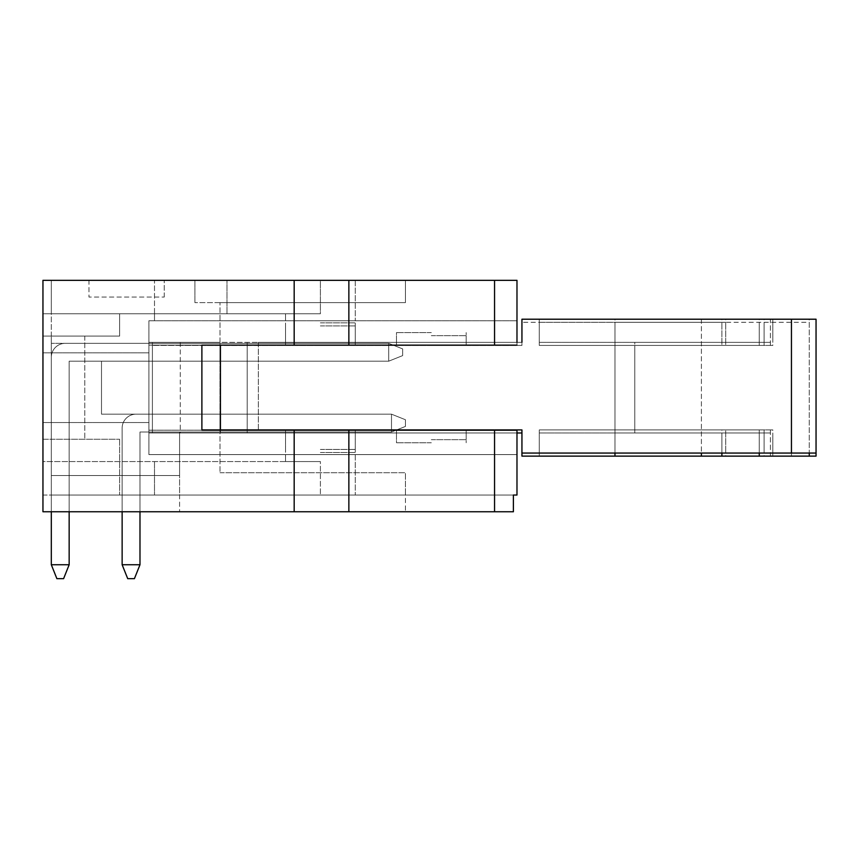 <?xml version="1.0" encoding="UTF-8"?>
<svg xmlns="http://www.w3.org/2000/svg" width="859" height="859" viewBox="0 0 859 859"><rect width="100%" height="100%" fill="white"/><g stroke="black" fill="none" stroke-linecap="round" stroke-linejoin="round"><path stroke-width="0.64" stroke-dasharray="4.29 3.22" d="M725.726 453.058L539.28 453.058L725.726 453.058L725.726 429.919L772.821 429.919L539.28 429.919L725.726 429.919M258.344 342.365L521.939 342.365L258.344 342.365L258.344 429.919L521.939 429.919L521.939 453.058L809.264 453.058L809.264 322.286L521.939 322.286L809.264 322.286M816.05 322.286L816.05 453.058L809.264 453.058L809.264 319.215L816.05 319.215M539.28 429.919L539.28 453.058L539.28 429.919M634.78 342.365L759.249 342.365L614.969 342.365L634.78 342.365L634.78 429.919L614.969 429.919L614.969 453.058L721.893 453.058L721.893 429.919L759.249 429.919L634.78 429.919L634.78 342.365M701.406 319.215L701.406 453.058L614.969 453.058L614.969 319.215L721.893 319.215L614.969 319.215L614.969 429.919L721.893 429.919M759.249 429.919L759.249 453.058L759.249 432.99L614.969 432.99L759.249 432.99M614.969 456.129L721.893 456.129L614.969 456.129L614.969 345.425L759.249 345.425L634.78 345.425L634.78 432.99L634.78 345.425L614.969 345.425L614.969 322.286L701.406 322.286L701.406 453.058L721.893 453.058L721.893 432.99M721.893 342.365L721.893 319.215M759.249 342.365L759.249 319.215L809.264 319.215M220.011 430.198L220.011 342.365L148.908 342.365L148.908 432.99L516.978 432.99L258.344 432.99L258.344 345.425L521.939 345.425L521.939 319.215L759.249 319.215M770.405 319.215L539.28 319.215L772.821 319.215L770.405 319.215L770.405 342.365L539.28 342.365L770.405 342.365M320.396 429.919L355.25 429.919L320.396 429.919M431.315 429.919L466.169 429.919L431.315 429.919M201.886 429.919L258.344 429.919M220.419 429.919L220.419 345.146M180.272 342.365L180.272 429.919M152.397 342.365L152.397 429.919M320.396 342.365L355.25 342.365L320.396 342.365M431.315 342.365L396.461 342.365L431.315 342.365M320.396 322.844L355.25 322.844L320.396 322.844M431.315 332.605L396.461 332.605L431.315 332.605M539.28 342.365L539.28 319.215L539.28 342.365M725.726 342.365L725.726 319.215M431.315 439.679L466.169 439.679L431.315 439.679M320.396 449.44L355.25 449.44L320.396 449.44M725.726 322.286L539.28 322.286L725.726 322.286L725.726 345.425L772.821 345.425L539.28 345.425L725.726 345.425M258.344 432.99L521.939 432.99L521.939 456.129L816.05 456.129M539.28 345.425L539.28 322.286L539.28 345.425M614.969 453.058L614.969 322.286L721.893 322.286L721.893 345.425M759.249 345.425L759.249 322.286M701.406 322.286L721.893 322.286M521.939 432.99L521.939 453.058M770.405 456.129L539.28 456.129L772.821 456.129L770.405 456.129L770.405 432.99L539.28 432.99L770.405 432.99M247.209 432.99L247.209 345.425L220.419 345.425L220.419 432.99L220.419 345.425L220.419 432.99L220.419 345.425L180.272 345.425L521.939 345.425L521.939 322.286M320.396 345.425L355.25 345.425L320.396 345.425M431.315 345.425L466.169 345.425L431.315 345.425M180.272 345.425L152.397 345.425L180.272 345.425L180.272 432.99M247.209 345.425L258.344 345.425M152.397 432.99L152.397 345.425M320.396 432.99L355.25 432.99L320.396 432.99M431.315 432.99L396.461 432.99L431.315 432.99M320.396 452.5L355.25 452.5L320.396 452.5M431.315 442.75L396.461 442.75L431.315 442.75M539.28 432.99L539.28 456.129L539.28 432.99M725.726 432.99L725.726 456.129M431.315 335.676L466.169 335.676L431.315 335.676M320.396 325.915L355.25 325.915L320.396 325.915M391.5 429.919L391.5 414.167L391.5 432.013L405.437 426.429L405.437 419.74L391.5 414.167L405.437 419.74L391.5 414.167L136.087 414.167A13.937 13.937 0 0 0 122.139 428.104L122.139 564.739L127.723 578.676L134.412 578.676L139.985 564.739L134.412 578.676L139.985 564.739L122.139 564.739L127.723 578.676L122.139 564.739L127.723 578.676L122.139 564.739L127.723 578.676L122.139 564.739L127.723 578.676L134.412 578.676L139.985 564.739L134.412 578.676L127.723 578.676L134.412 578.676L139.985 564.739L134.412 578.676L127.723 578.676L134.412 578.676L139.985 564.739L134.412 578.676L127.723 578.676L134.412 578.676L139.985 564.739L134.412 578.676L127.723 578.676L134.412 578.676L139.985 564.739L134.412 578.676L127.723 578.676L134.412 578.676L139.985 564.739L134.412 578.676L127.723 578.676L134.412 578.676L139.985 564.739L134.412 578.676L127.723 578.676L134.412 578.676L139.985 564.739L134.412 578.676L127.723 578.676L134.412 578.676L139.985 564.739L134.412 578.676L127.723 578.676L134.412 578.676L139.985 564.739L134.412 578.676L127.723 578.676L134.412 578.676L127.723 578.676L134.412 578.676L127.723 578.676L134.412 578.676L127.723 578.676L134.412 578.676L127.723 578.676L134.412 578.676L139.985 564.739L139.985 432.013L391.5 432.013L405.437 426.429L391.5 432.013L405.437 426.429L391.5 432.013L405.437 426.429L391.5 432.013L405.437 426.429L391.5 432.013L405.437 426.429L405.437 419.74L391.5 414.167L405.437 419.74L405.437 426.429L405.437 419.74L391.5 414.167L405.437 419.74L405.437 426.429L405.437 419.74L391.5 414.167L405.437 419.74L405.437 426.429L405.437 419.74L391.5 414.167L405.437 419.74L405.437 426.429L405.437 419.74L391.5 414.167L405.437 419.74L405.437 426.429L405.437 419.74L391.5 414.167L405.437 419.74L405.437 426.429L405.437 419.74L391.5 414.167L405.437 419.74L405.437 426.429L405.437 419.74L391.5 414.167L405.437 419.74L405.437 426.429L405.437 419.74L391.5 414.167L405.437 419.74L405.437 426.429L405.437 419.74L391.5 414.167L405.437 419.74L405.437 426.429L405.437 419.74L391.5 414.167L405.437 419.74L405.437 426.429L405.437 419.74L405.437 426.429L405.437 419.74L405.437 426.429L405.437 419.74L405.437 426.429L405.437 419.74L405.437 426.429L405.437 419.74L391.5 414.167L136.087 414.167A13.937 13.937 0 0 0 122.139 428.104L122.139 564.739L139.985 564.739L134.412 578.676L139.985 564.739L139.985 432.013L391.5 432.013L391.5 414.167L136.087 414.167A13.937 13.937 0 0 0 122.139 428.104L122.139 564.739L139.985 564.739L139.985 432.013L391.5 432.013L391.5 414.167L391.5 432.013L391.5 414.167L405.437 419.74L405.437 426.429L391.5 432.013L391.5 414.167L136.087 414.167A13.937 13.937 0 0 0 122.139 428.104L122.139 564.739L139.985 564.739L122.139 564.739L139.985 564.739L134.412 578.676L127.723 578.676L122.139 564.739L139.985 564.739L139.985 432.013L391.5 432.013L391.5 414.167L136.087 414.167A13.937 13.937 0 0 0 122.139 428.104L122.139 564.739L139.985 564.739L139.985 432.013L391.5 432.013L391.5 414.167L391.5 432.013L391.5 414.167L405.437 419.74L391.5 414.167L136.087 414.167A13.937 13.937 0 0 0 122.139 428.104L122.139 564.739L139.985 564.739L122.139 564.739L139.985 564.739L134.412 578.676L139.985 564.739L139.985 432.013L391.5 432.013L391.5 414.167L136.087 414.167A13.937 13.937 0 0 0 122.139 428.104L122.139 564.739L139.985 564.739L139.985 432.013L391.5 432.013L391.5 414.167L391.5 432.013L391.5 414.167L405.437 419.74L405.437 426.429L391.5 432.013L391.5 414.167L136.087 414.167A13.937 13.937 0 0 0 122.139 428.104L122.139 564.739L139.985 564.739L122.139 564.739L139.985 564.739L134.412 578.676L127.723 578.676L122.139 564.739L139.985 564.739L139.985 432.013L391.5 432.013L391.5 414.167L136.087 414.167A13.937 13.937 0 0 0 122.139 428.104L122.139 564.739L139.985 564.739L139.985 432.013L391.5 432.013L391.5 414.167L391.5 432.013L391.5 414.167L405.437 419.74L391.5 414.167L136.087 414.167A13.937 13.937 0 0 0 122.139 428.104L122.139 564.739L139.985 564.739L122.139 564.739L139.985 564.739L134.412 578.676L139.985 564.739L139.985 432.013L391.5 432.013L391.5 414.167L136.087 414.167A13.937 13.937 0 0 0 122.139 428.104L122.139 564.739L139.985 564.739L139.985 432.013L391.5 432.013L391.5 414.167L391.5 430.198M122.139 564.739L127.723 578.676L134.412 578.676L139.985 564.739L122.139 564.739L122.139 428.104A13.937 13.937 0 0 1 136.087 414.167A13.937 13.937 0 0 0 122.139 428.104A13.937 13.937 0 0 1 136.087 414.167A13.937 13.937 0 0 0 122.139 428.104A13.937 13.937 0 0 1 136.087 414.167A13.937 13.937 0 0 0 122.139 428.104A13.937 13.937 0 0 1 136.087 414.167A13.937 13.937 0 0 0 122.139 428.104A13.937 13.937 0 0 1 136.087 414.167A13.937 13.937 0 0 0 122.139 428.104A13.937 13.937 0 0 1 136.087 414.167L391.5 414.167L136.087 414.167L391.5 414.167L136.087 414.167L391.5 414.167L136.087 414.167L391.5 414.167L136.087 414.167L391.5 414.167L136.087 414.167L391.5 414.167L405.437 419.74L391.5 414.167L136.087 414.167A13.937 13.937 0 0 0 122.139 428.104L122.139 564.739L127.723 578.676L122.139 564.739L139.985 564.739L139.985 432.013L391.5 432.013L139.985 432.013L391.5 432.013L391.5 414.167L136.087 414.167A13.937 13.937 0 0 0 122.139 428.104L122.139 564.739L127.723 578.676L122.139 564.739L139.985 564.739L139.985 432.013L391.5 432.013L405.437 426.429L391.5 432.013L391.5 414.167L136.087 414.167A13.937 13.937 0 0 0 122.139 428.104L122.139 564.739L122.139 428.104L122.139 564.739L127.723 578.676L122.139 564.739L139.985 564.739L139.985 432.013L391.5 432.013L405.437 426.429L391.5 432.013L139.985 432.013L391.5 432.013L391.5 414.167L136.087 414.167A13.937 13.937 0 0 0 122.139 428.104L122.139 564.739L127.723 578.676L122.139 564.739L139.985 564.739L139.985 432.013L391.5 432.013L405.437 426.429L391.5 432.013L391.5 414.167L136.087 414.167A13.937 13.937 0 0 0 122.139 428.104L122.139 564.739L122.139 428.104L122.139 564.739L127.723 578.676L122.139 564.739L139.985 564.739L139.985 432.013L391.5 432.013L405.437 426.429L391.5 432.013L139.985 432.013L391.5 432.013L391.5 414.167L136.087 414.167A13.937 13.937 0 0 0 122.139 428.104L122.139 564.739L127.723 578.676L122.139 564.739L139.985 564.739L139.985 432.013L391.5 432.013L405.437 426.429L391.5 432.013L391.5 414.167L136.087 414.167A13.937 13.937 0 0 0 122.139 428.104L122.139 564.739L122.139 428.104L122.139 564.739L127.723 578.676L122.139 564.739L139.985 564.739L139.985 432.013L391.5 432.013L405.437 426.429L391.5 432.013L139.985 432.013L391.5 432.013L391.5 414.167L136.087 414.167A13.937 13.937 0 0 0 122.139 428.104L122.139 564.739L127.723 578.676L122.139 564.739L139.985 564.739L139.985 432.013L391.5 432.013L405.437 426.429L391.5 432.013L391.5 414.167L136.087 414.167A13.937 13.937 0 0 0 122.139 428.104L122.139 564.739L122.139 428.104L122.139 564.739L127.723 578.676L122.139 564.739L139.985 564.739L139.985 432.013L391.5 432.013L405.437 426.429L391.5 432.013L139.985 432.013L391.5 432.013L391.5 414.167L136.087 414.167A13.937 13.937 0 0 0 122.139 428.104L122.139 564.739L127.723 578.676L122.139 564.739L139.985 564.739L139.985 432.013L391.5 432.013L405.437 426.429L391.5 432.013L391.5 414.167L136.087 414.167A13.937 13.937 0 0 0 122.139 428.104L122.139 564.739L122.139 428.104L122.139 564.739L127.723 578.676L122.139 564.739L139.985 564.739L139.985 432.013L391.5 432.013L405.437 426.429L391.5 432.013L139.985 432.013L391.5 432.013L391.5 414.167L136.087 414.167A13.937 13.937 0 0 0 122.139 428.104L122.139 511.76M139.985 564.739L139.985 511.76M51.315 564.739L56.887 578.676L63.587 578.676L56.887 578.676L63.587 578.676L56.887 578.676L63.587 578.676L69.16 564.739L69.16 361.188L69.16 564.739L69.16 361.188L69.16 564.739L69.16 361.188L69.16 564.739L63.587 578.676L69.16 564.739L63.587 578.676L69.16 564.739L63.587 578.676L69.16 564.739L51.315 564.739L51.315 357.28A13.937 13.937 0 0 1 65.263 343.342A13.937 13.937 0 0 0 51.315 357.28A13.937 13.937 0 0 1 65.263 343.342A13.937 13.937 0 0 0 51.315 357.28A13.937 13.937 0 0 1 65.263 343.342A13.937 13.937 0 0 0 51.315 357.28A13.937 13.937 0 0 1 65.263 343.342A13.937 13.937 0 0 0 51.315 357.28A13.937 13.937 0 0 1 65.263 343.342L388.708 343.342L402.656 348.915L388.708 343.342L65.263 343.342L388.708 343.342L65.263 343.342L388.708 343.342L65.263 343.342L388.708 343.342L65.263 343.342L388.708 343.342L402.656 348.915L388.708 343.342L402.656 348.915L388.708 343.342L402.656 348.915L402.656 355.605L402.656 348.915L388.708 343.342L65.263 343.342A13.937 13.937 0 0 0 51.315 357.28L51.315 564.739L69.16 564.739L63.587 578.676L69.16 564.739L69.16 361.188L388.708 361.188L388.708 343.342L65.263 343.342A13.937 13.937 0 0 0 51.315 357.28L51.315 564.739L69.16 564.739L69.16 361.188L388.708 361.188L388.708 343.342L388.708 361.188L388.708 343.342L402.656 348.915L402.656 355.605L388.708 361.188L388.708 343.342L65.263 343.342A13.937 13.937 0 0 0 51.315 357.28L51.315 564.739L69.16 564.739L51.315 564.739L69.16 564.739L63.587 578.676L56.887 578.676L51.315 564.739L69.16 564.739L69.16 361.188L388.708 361.188L388.708 343.342L65.263 343.342A13.937 13.937 0 0 0 51.315 357.28L51.315 564.739L69.16 564.739L69.16 361.188L388.708 361.188L388.708 343.342L388.708 361.188L388.708 343.342L402.656 348.915L388.708 343.342L65.263 343.342A13.937 13.937 0 0 0 51.315 357.28L51.315 564.739L69.16 564.739L51.315 564.739L69.16 564.739L63.587 578.676L69.16 564.739L69.16 361.188L388.708 361.188L388.708 343.342L65.263 343.342A13.937 13.937 0 0 0 51.315 357.28L51.315 564.739L69.16 564.739L69.16 361.188L388.708 361.188L388.708 343.342L388.708 361.188L388.708 343.342L402.656 348.915L402.656 355.605L388.708 361.188L388.708 343.342L65.263 343.342A13.937 13.937 0 0 0 51.315 357.28L51.315 564.739L69.16 564.739L51.315 564.739L69.16 564.739L63.587 578.676L56.887 578.676L51.315 564.739L69.16 564.739L69.16 361.188L388.708 361.188L388.708 343.342L65.263 343.342A13.937 13.937 0 0 0 51.315 357.28L51.315 564.739L69.16 564.739L69.16 361.188L388.708 361.188L388.708 343.342L388.708 361.188L388.708 343.342L402.656 348.915L388.708 343.342L65.263 343.342A13.937 13.937 0 0 0 51.315 357.28L51.315 564.739L69.16 564.739L51.315 564.739L69.16 564.739L63.587 578.676L69.16 564.739L69.16 361.188L388.708 361.188L388.708 343.342L65.263 343.342A13.937 13.937 0 0 0 51.315 357.28L51.315 564.739L69.16 564.739L69.16 361.188L388.708 361.188L388.708 343.342L388.708 361.188L388.708 343.342L402.656 348.915L402.656 355.605L402.656 348.915L388.708 343.342L65.263 343.342A13.937 13.937 0 0 0 51.315 357.28L51.315 564.739L56.887 578.676L63.587 578.676L56.887 578.676L51.315 564.739L56.887 578.676L63.587 578.676L69.16 564.739L51.315 564.739L56.887 578.676L63.587 578.676L56.887 578.676L51.315 564.739L56.887 578.676L63.587 578.676L69.16 564.739L63.587 578.676L56.887 578.676L51.315 564.739L56.887 578.676L63.587 578.676L69.16 564.739L69.16 361.188L388.708 361.188L402.656 355.605L388.708 361.188L402.656 355.605L402.656 348.915L402.656 355.605L388.708 361.188L402.656 355.605L402.656 348.915L388.708 343.342L65.263 343.342A13.937 13.937 0 0 0 51.315 357.28L51.315 564.739L56.887 578.676L51.315 564.739L69.16 564.739L69.16 361.188L388.708 361.188L402.656 355.605L402.656 348.915L402.656 355.605L388.708 361.188L402.656 355.605L402.656 348.915L388.708 343.342L388.708 361.188L402.656 355.605L388.708 361.188L69.16 361.188L388.708 361.188L388.708 343.342L402.656 348.915L402.656 355.605L402.656 348.915L388.708 343.342L65.263 343.342A13.937 13.937 0 0 0 51.315 357.28L51.315 564.739L56.887 578.676L63.587 578.676L56.887 578.676L51.315 564.739L69.16 564.739L63.587 578.676L69.16 564.739L69.16 361.188L388.708 361.188L402.656 355.605L388.708 361.188L388.708 343.342L65.263 343.342A13.937 13.937 0 0 0 51.315 357.28L51.315 564.739L51.315 357.28L51.315 564.739L56.887 578.676L63.587 578.676L56.887 578.676L51.315 564.739L69.16 564.739L69.16 361.188L388.708 361.188L402.656 355.605L402.656 348.915L402.656 355.605L388.708 361.188L69.16 361.188L388.708 361.188L388.708 343.342L402.656 348.915L388.708 343.342L65.263 343.342A13.937 13.937 0 0 0 51.315 357.28L51.315 564.739L56.887 578.676L63.587 578.676L69.16 564.739L63.587 578.676L56.887 578.676L51.315 564.739L69.16 564.739L69.16 361.188L388.708 361.188L402.656 355.605L402.656 348.915L402.656 355.605L388.708 361.188L388.708 343.342L65.263 343.342A13.937 13.937 0 0 0 51.315 357.28L51.315 564.739L51.315 357.28L51.315 564.739L56.887 578.676L63.587 578.676L69.16 564.739L69.16 361.188L388.708 361.188L402.656 355.605L402.656 348.915L388.708 343.342L402.656 348.915L402.656 355.605L388.708 361.188L69.16 361.188L388.708 361.188L388.708 343.342L65.263 343.342A13.937 13.937 0 0 0 51.315 357.28L51.315 564.739L69.16 564.739L63.587 578.676L56.887 578.676L51.315 564.739L56.887 578.676L63.587 578.676L69.16 564.739L69.16 361.188L388.708 361.188L402.656 355.605L402.656 348.915L388.708 343.342L65.263 343.342A13.937 13.937 0 0 0 51.315 357.28L51.315 564.739L69.16 564.739L69.16 361.188L388.708 361.188L402.656 355.605L402.656 348.915L402.656 355.605L388.708 361.188L388.708 343.342L402.656 348.915L388.708 343.342L65.263 343.342A13.937 13.937 0 0 0 51.315 357.28L51.315 564.739L56.887 578.676L63.587 578.676L56.887 578.676L51.315 564.739L69.16 564.739L63.587 578.676L69.16 564.739L69.16 361.188L388.708 361.188L402.656 355.605L402.656 348.915L402.656 355.605L388.708 361.188L388.708 343.342L65.263 343.342A13.937 13.937 0 0 0 51.315 357.28L51.315 564.739L56.887 578.676L63.587 578.676L56.887 578.676L51.315 564.739L51.315 357.28L51.315 564.739L69.16 564.739L69.16 361.188L388.708 361.188L402.656 355.605L402.656 348.915L388.708 343.342L402.656 348.915L402.656 355.605L388.708 361.188L69.16 361.188L388.708 361.188L388.708 343.342L65.263 343.342A13.937 13.937 0 0 0 51.315 357.28L51.315 564.739L56.887 578.676L63.587 578.676L69.16 564.739L63.587 578.676L56.887 578.676L51.315 564.739L69.16 564.739L69.16 361.188L388.708 361.188L402.656 355.605L402.656 348.915L388.708 343.342L65.263 343.342A13.937 13.937 0 0 0 51.315 357.28L51.315 564.739L56.887 578.676L63.587 578.676L69.16 564.739L69.16 361.188L388.708 361.188L388.708 343.342L402.656 348.915L402.656 355.605L388.708 361.188L402.656 355.605L402.656 348.915L388.708 343.342L65.263 343.342A13.937 13.937 0 0 0 51.315 357.28L51.315 564.739L56.887 578.676L51.315 564.739L69.16 564.739L63.587 578.676L56.887 578.676L63.587 578.676L69.16 564.739L69.16 361.188L388.708 361.188L388.708 343.342L65.263 343.342A13.937 13.937 0 0 0 51.315 357.28L51.315 564.739L51.315 357.28L51.315 564.739L56.887 578.676L51.315 564.739L69.16 564.739L69.16 361.188L388.708 361.188L402.656 355.605L388.708 361.188L69.16 361.188L388.708 361.188L388.708 343.342L402.656 348.915L402.656 355.605L402.656 348.915L388.708 343.342L65.263 343.342A13.937 13.937 0 0 0 51.315 357.28L51.315 511.76M402.656 348.915L402.656 355.605L388.708 361.188L402.656 355.605L402.656 348.915M69.16 564.739L69.16 511.76M516.978 432.99L148.908 432.99L516.978 432.99L220.011 432.99L220.011 472.718L220.011 432.99L148.908 432.99L148.908 454.594L154.491 454.594L148.908 454.594L154.491 454.594L148.908 454.594L148.908 342.365L516.978 342.365L516.978 280.324L42.95 280.324L355.25 280.324L42.95 280.324L42.95 336.084L119.626 336.084L84.773 336.084L119.626 336.084L119.626 313.782L51.315 313.782L51.315 336.084L119.626 336.084L119.626 313.782L154.491 313.782L42.95 313.782L154.491 313.782L154.491 280.324L226.98 280.324L51.315 280.324L51.315 313.782L320.396 313.782L42.95 313.782L320.396 313.782L119.626 313.782L154.491 313.782L154.491 280.324L51.315 280.324L51.315 336.084L42.95 336.084L119.626 336.084L42.95 336.084L42.95 280.324L42.95 511.76L513.392 511.76L513.392 495.031L42.95 495.031L42.95 511.76L42.95 461.562L320.396 461.562L42.95 461.562L320.396 461.562L42.95 461.562L42.95 439.26L119.626 439.26L42.95 439.26L42.95 336.084L42.95 439.26L119.626 439.26L51.315 439.26L51.315 495.031L179.585 495.031L179.585 432.013L179.585 475.51L179.585 432.013L179.585 475.51L179.585 432.013L179.585 475.51L179.585 432.013L179.585 475.51L179.585 432.013L179.585 475.51L179.585 432.013L179.585 475.51L179.585 432.013L179.585 475.51L179.585 432.013L179.585 475.51L179.585 432.013L179.585 475.51L179.585 432.013L179.585 475.51L179.585 432.013L179.585 475.51L179.585 432.013L179.585 475.51L179.585 432.013L179.585 475.51L179.585 432.013L179.585 475.51L179.585 432.013L179.585 475.51L51.315 475.51L51.315 343.342L51.315 495.031L51.315 343.342L51.315 475.51L51.315 343.342L51.315 475.51L51.315 343.342L51.315 475.51L51.315 343.342L51.315 475.51L51.315 343.342L51.315 475.51L51.315 343.342L51.315 475.51L51.315 343.342L51.315 475.51L51.315 343.342L51.315 475.51L51.315 343.342L51.315 475.51L51.315 343.342L51.315 475.51L51.315 343.342L51.315 475.51L51.315 343.342L51.315 475.51L51.315 343.342L51.315 475.51L51.315 343.342L51.315 475.51L51.315 343.342L51.315 475.51L179.585 475.51L51.315 475.51L179.585 475.51L179.585 432.013L220.011 432.013L220.011 414.167L220.011 432.013L220.011 414.167L220.011 432.013L220.011 414.167L220.011 432.013L220.011 414.167L220.011 432.013L220.011 414.167L220.011 432.013L220.011 414.167L220.011 432.013L220.011 414.167L220.011 432.013L220.011 414.167L220.011 432.013L220.011 414.167L220.011 432.013L220.011 414.167L220.011 432.013L220.011 414.167L220.011 432.013L220.011 414.167L220.011 432.013L220.011 414.167L220.011 432.013L220.011 414.167L220.011 432.013L220.011 414.167L220.011 432.013L220.011 414.167L220.011 432.013L220.011 414.167L220.011 432.013L179.585 432.013L179.585 475.51L179.585 432.013L220.011 432.013L179.585 432.013L179.585 511.76L179.585 495.031L405.437 495.031L405.437 511.76L405.437 495.031L516.978 495.031L405.437 495.031L405.437 472.718L405.437 495.031L51.315 495.031L51.315 336.084L51.315 439.26L42.95 439.26L42.95 495.031L516.978 495.031L516.978 430.198L148.908 430.198L201.886 430.198L201.886 345.146L201.886 430.198L201.886 345.146L516.978 345.146L516.978 320.751L516.978 345.146L148.908 345.146L148.908 454.594L148.908 320.751L154.491 320.751L148.908 320.751L154.491 320.751L148.908 320.751L148.908 345.146L516.978 345.146M516.978 342.365L516.978 320.751L148.908 320.751L516.978 320.751L516.978 280.324L516.978 342.365L148.908 342.365L148.908 454.594L516.978 454.594L148.908 454.594L148.908 320.751L148.908 454.594L148.908 320.751L148.908 342.365L220.011 342.365L220.011 302.626L220.011 429.919M101.502 361.188L101.502 414.167L220.011 414.167L101.502 414.167L101.502 361.188L220.011 361.188L220.011 343.342L51.315 343.342L220.011 343.342L220.011 361.188L220.011 343.342L220.011 361.188L220.011 343.342L220.011 361.188L220.011 343.342L220.011 361.188L220.011 343.342L220.011 361.188L220.011 343.342L220.011 361.188L220.011 343.342L220.011 361.188L220.011 343.342L220.011 361.188L220.011 343.342L220.011 361.188L220.011 343.342L220.011 361.188L220.011 343.342L220.011 361.188L220.011 343.342L220.011 361.188L220.011 343.342L220.011 361.188L220.011 343.342L220.011 361.188L220.011 343.342L220.011 361.188L220.011 343.342L220.011 361.188L220.011 343.342L220.011 361.188L101.502 361.188L220.011 361.188L101.502 361.188L101.502 414.167L220.011 414.167L101.502 414.167L101.502 361.188L101.502 414.167L220.011 414.167L101.502 414.167L101.502 361.188L220.011 361.188L101.502 361.188L101.502 414.167L220.011 414.167L101.502 414.167L101.502 361.188L220.011 361.188L101.502 361.188L101.502 414.167L220.011 414.167L101.502 414.167L220.011 414.167L101.502 414.167L220.011 414.167L101.502 414.167L220.011 414.167L101.502 414.167L220.011 414.167L101.502 414.167L220.011 414.167L101.502 414.167L220.011 414.167L101.502 414.167L220.011 414.167L101.502 414.167L220.011 414.167L101.502 414.167L220.011 414.167L101.502 414.167L220.011 414.167L101.502 414.167L220.011 414.167L101.502 414.167L220.011 414.167L101.502 414.167L101.502 361.188L220.011 361.188L101.502 361.188L220.011 361.188L101.502 361.188L220.011 361.188L101.502 361.188L220.011 361.188L101.502 361.188L220.011 361.188L101.502 361.188L220.011 361.188L101.502 361.188L220.011 361.188L101.502 361.188L220.011 361.188L101.502 361.188L220.011 361.188L101.502 361.188L220.011 361.188L101.502 361.188L220.011 361.188L101.502 361.188L220.011 361.188L101.502 361.188L220.011 361.188L101.502 361.188L101.502 414.167L101.502 361.188M220.011 343.342L51.315 343.342L220.011 343.342M179.585 475.51L51.315 475.51L179.585 475.51M179.585 511.76L405.437 511.76L179.585 511.76M220.011 472.718L405.437 472.718L220.011 472.718M42.95 387.677L42.95 352.824L42.95 387.677M320.396 454.594L355.25 454.594L320.396 454.594M154.491 461.562L154.491 495.031L154.491 461.562M320.396 280.324L226.98 280.324L320.396 280.324L320.396 313.782L285.542 313.782L320.396 313.782L320.396 280.324M88.96 280.324L164.241 280.324L88.96 280.324L88.96 297.053L164.241 297.053L88.96 297.053L88.96 280.324M226.98 313.782L226.98 280.324L226.98 313.782M320.396 320.751L355.25 320.751L320.396 320.751M179.585 432.013L220.011 432.013L179.585 432.013M164.241 297.053L164.241 280.324L164.241 297.053M148.908 387.677L148.908 352.824L148.908 387.677M348.861 430.198L148.908 430.198L348.861 430.198L348.861 511.76L513.392 511.76L42.95 511.76L348.861 511.76M148.908 320.751L516.978 320.751L148.908 320.751M148.908 454.594L516.978 454.594L148.908 454.594M405.437 302.626L405.437 280.324L405.437 302.626L220.011 302.626L405.437 302.626L405.437 280.324L405.437 302.626L194.918 302.626L405.437 302.626M194.918 302.626L194.918 280.324L194.918 302.626M320.396 461.562L285.542 461.562L320.396 461.562L320.396 495.031L320.396 461.562M770.405 429.919L770.405 453.058M247.209 342.365L247.209 429.919M764.091 429.919L764.091 453.058M764.091 342.365L764.091 319.215M791.45 456.129L791.45 322.286M770.405 345.425L770.405 322.286M764.091 345.425L764.091 322.286M764.091 432.99L764.091 456.129M119.626 439.26L119.626 495.031L119.626 439.26M119.626 336.084L119.626 313.782L119.626 336.084M294.175 280.324L294.175 345.146M348.861 280.324L348.861 345.146M294.175 430.198L294.175 511.76M494.559 280.324L494.559 345.146M494.559 430.198L494.559 511.76M772.821 453.058L772.821 429.919M355.25 342.365L355.25 322.844M285.542 342.365L285.542 322.844M466.169 342.365L466.169 332.605M396.461 342.365L396.461 332.605M772.821 319.215L772.821 342.365M396.461 430.198L396.461 439.679M466.169 430.198L466.169 439.679M285.542 430.198L285.542 449.44M355.25 430.198L355.25 449.44M772.821 322.286L772.821 345.425M285.542 432.99L285.542 452.5M355.25 432.99L355.25 452.5M396.461 432.99L396.461 442.75M466.169 432.99L466.169 442.75M772.821 456.129L772.821 432.99M466.169 345.425L466.169 335.676M396.461 345.425L396.461 335.676M355.25 345.425L355.25 325.915M285.542 345.425L285.542 325.915M285.542 454.594L285.542 461.562L285.542 454.594M355.25 454.594L355.25 495.031L355.25 454.594M84.773 336.084L84.773 439.26L84.773 336.084M154.491 313.782L154.491 320.751L154.491 313.782M285.542 313.782L285.542 320.751L285.542 313.782M355.25 280.324L355.25 320.751L355.25 280.324M42.95 422.531L148.908 422.531L42.95 422.531M42.95 352.824L148.908 352.824L42.95 352.824"/><path stroke-width="1.29" d="M791.45 319.215L791.45 453.058L816.05 453.058L816.05 319.215L521.939 319.215L521.939 342.365L521.939 322.286M791.45 453.058L521.939 453.058L521.939 456.129L614.969 456.129L614.969 453.058M220.419 345.146L220.419 429.919L521.939 429.919L521.939 453.058M220.419 429.919L201.886 429.919M816.05 453.058L816.05 456.129L809.264 456.129L809.264 453.058M614.969 456.129L701.406 456.129L701.406 453.058M701.406 456.129L809.264 456.129M721.893 453.058L721.893 456.129M759.249 453.058L759.249 456.129M521.939 432.99L516.978 432.99M139.985 564.739L134.412 578.676L127.723 578.676L122.139 564.739L139.985 564.739L139.985 511.76M122.139 511.76L122.139 564.739M69.16 564.739L63.587 578.676L56.887 578.676L51.315 564.739L69.16 564.739L69.16 511.76M51.315 511.76L51.315 564.739M294.175 345.146L201.886 345.146L201.886 430.198L516.978 430.198L516.978 495.031L513.392 495.031L513.392 511.76L42.95 511.76L42.95 280.324L294.175 280.324L294.175 345.146L516.978 345.146M516.978 342.365L516.978 280.324L294.175 280.324M494.559 430.198L494.559 511.76M348.861 280.324L348.861 345.146M294.175 430.198L294.175 511.76M348.861 430.198L348.861 511.76M494.559 280.324L494.559 345.146"/></g></svg>

